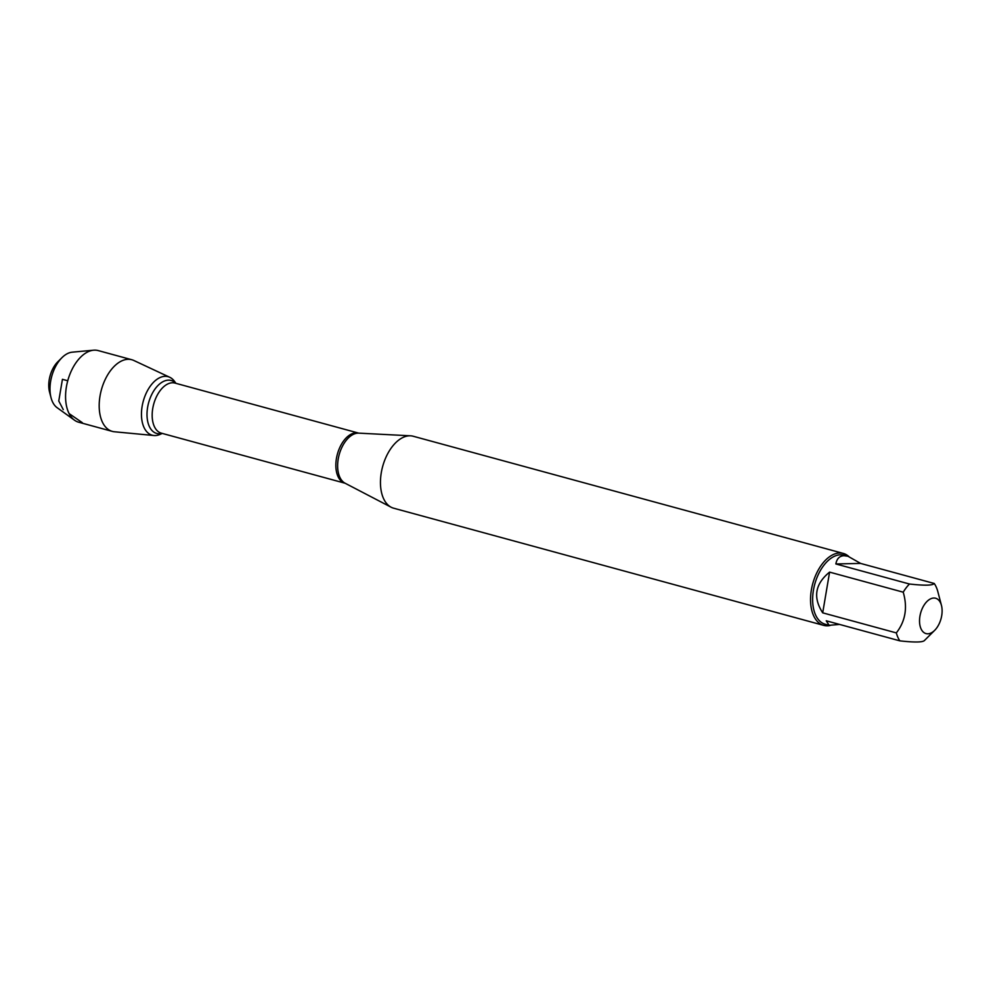 <?xml version="1.0" encoding="UTF-8"?>
<svg xmlns="http://www.w3.org/2000/svg" width="991" height="991" viewBox="0 0 991 991"><rect width="100%" height="100%" fill="white"/><g stroke="black" fill="none" stroke-linecap="round" stroke-linejoin="round"><path stroke-width="1.49" d="M843.316 553.436L413.222 436.251A37.286 21.542 105.2 0 0 410.559 435.817A37.286 21.542 105.2 0 0 409.58 435.805A37.286 21.542 105.2 0 0 382.427 467.356A37.286 21.542 105.2 0 0 391.111 507.206A37.286 21.542 105.2 0 0 393.625 508.197L823.719 625.383A37.286 21.542 -74.8 0 1 811.976 586.808A37.286 21.542 -74.8 0 1 839.674 552.99A37.286 21.542 -74.8 0 1 843.316 553.436A37.286 21.542 -74.8 0 1 848.779 556.484M175.927 383.344L174.552 381.424A30.325 17.528 105.2 0 0 144.463 397.428A30.325 17.528 105.2 0 0 155.129 435.557A30.325 17.528 105.2 0 0 160.121 434.38L162.276 433.414M830.049 625.507A37.286 21.542 -74.8 0 1 827.361 625.817A37.286 21.542 -74.8 0 1 823.719 625.383M933.844 598.031A18.321 10.591 105.2 0 0 919.537 621.58A18.321 10.591 105.2 0 0 934.649 630.375A18.321 10.591 105.2 0 0 934.699 630.326A18.321 10.591 105.2 0 0 941.45 605.402A18.321 10.591 105.2 0 0 933.844 598.031M829.591 572.117C815.073 583.91 812.781 597.486 822.703 612.834L829.591 572.117L903.222 592.184C907.731 607.607 905.44 621.184 896.335 632.902A35.8 20.687 105.2 0 0 899.865 640.855C914.928 642.527 923.178 642.354 924.628 640.322L934.649 630.375M822.703 612.834L896.335 632.902M899.865 640.855L826.246 620.8L829.145 625.321L839.538 624.417M941.45 605.402L937.783 591.441A35.8 20.687 105.2 0 0 934.24 583.476C932.791 585.52 924.541 585.693 909.478 584.021A35.8 20.687 105.2 0 0 903.222 592.184M860.609 563.421L847.974 556.248L844.072 555.716C839.575 555.889 836.838 558.639 835.859 563.953L860.609 563.421L934.24 583.476M835.859 563.953L909.478 584.021M829.145 625.321L825.28 624.268A35.8 20.687 -74.8 0 1 814.007 587.229A35.8 20.687 -74.8 0 1 840.603 554.762A35.8 20.687 -74.8 0 1 844.097 555.195L847.974 556.248M162.078 433.364A27.451 15.868 -74.8 0 1 159.378 433.773A27.451 15.868 -74.8 0 1 149.245 400.661A27.451 15.868 -74.8 0 1 175.717 383.282A30.325 17.528 105.2 0 0 169.758 377.286A30.325 17.528 105.2 0 0 165.15 376.32A30.325 17.528 105.2 0 0 142.32 405.294A30.325 17.528 105.2 0 0 153.89 435.507A30.325 17.528 105.2 0 0 155.129 435.557A30.325 17.528 105.2 0 0 162.053 433.364M153.89 435.507L114.399 431.766A37.125 21.455 -74.8 0 1 112.293 431.382A37.125 21.455 -74.8 0 1 100.611 392.969A37.125 21.455 -74.8 0 1 128.186 359.299A37.125 21.455 -74.8 0 1 131.815 359.745A37.125 21.455 -74.8 0 1 133.822 360.476L169.758 377.286M51.049 397.75L49.55 392.052A22.198 12.821 -74.8 0 1 57.788 361.802L61.975 357.652A29.42 17.008 105.2 0 0 51.049 397.75A29.42 17.008 105.2 0 0 57.094 407.673L74.536 420.221A37.125 21.455 -74.8 0 1 67.747 380.767A37.125 21.455 -74.8 0 1 93.612 350.195A37.125 21.455 -74.8 0 1 94.579 350.145A37.125 21.455 -74.8 0 1 98.196 350.579L131.815 359.745M93.612 350.195L72.219 352.177A29.42 17.008 105.2 0 0 61.975 357.652M112.293 431.382L78.685 422.216A37.125 21.455 -74.8 0 1 74.536 420.221M67.747 380.767L62.433 379.318L58.766 400.996L63.263 409.605M69.11 413.606L82.315 422.661M345.116 483.236L345.029 483.212A25.952 15.001 -74.8 0 1 337.374 454.225A25.952 15.001 -74.8 0 1 358.668 433.129L358.767 433.141A26.162 15.125 105.2 0 0 358.085 433.141A26.162 15.125 105.2 0 0 339.021 455.278A26.162 15.125 105.2 0 0 345.116 483.236L391.111 507.206M358.668 433.129L174.986 383.083A25.952 15.001 105.2 0 0 153.692 404.179A25.952 15.001 105.2 0 0 161.335 433.166L345.029 483.212M358.767 433.141L410.559 435.817"/></g></svg>
